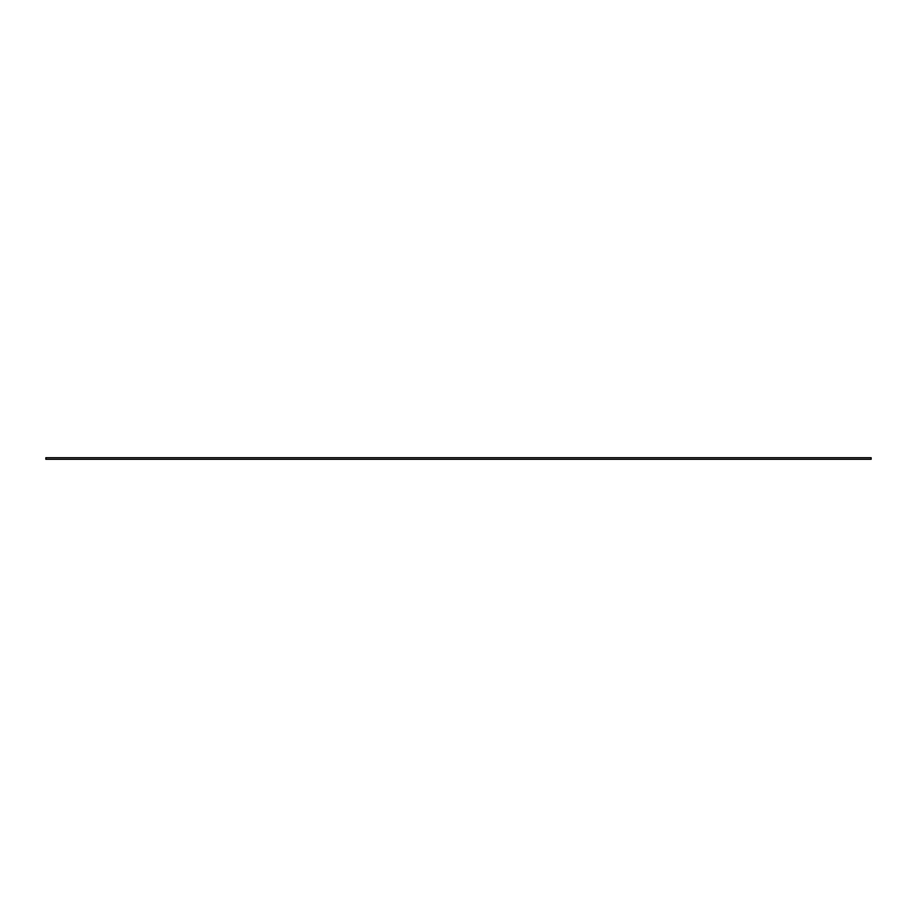 <?xml version="1.0" encoding="UTF-8"?>
<svg xmlns="http://www.w3.org/2000/svg" width="917" height="917" viewBox="0 0 917 917"><rect width="100%" height="100%" fill="white"/><g stroke="black" fill="none" stroke-linecap="round" stroke-linejoin="round"><path stroke-width="1.38" d="M45.85 457.709L45.85 459.291L871.15 459.291L871.15 457.709L45.85 457.709"/></g></svg>
